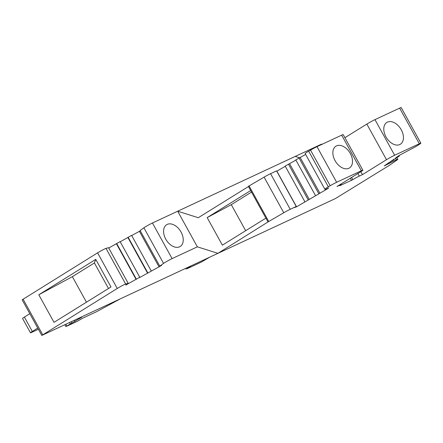 <?xml version="1.0" encoding="UTF-8"?>
<svg xmlns="http://www.w3.org/2000/svg" width="443" height="443" viewBox="0 0 443 443"><rect width="100%" height="100%" fill="white"/><g stroke="black" fill="none" stroke-linecap="round" stroke-linejoin="round"><path stroke-width="0.66" d="M299.651 157.813L295.226 156.418L320.477 144.645A5.92 0.349 -28.9 0 1 321.856 144.141L321.967 144.34M295.226 156.418L177.687 211.217L197.351 246.834L217.939 253.335L268.724 221.506L283.769 212.751A6.573 0.388 -28.9 0 1 290.226 209.306L296.24 206.504L294.307 207.629L296.544 206.809L309.28 199.4L327.316 188.895L328.723 187.954L325.267 189.61L324.824 189.167A6.573 0.388 -28.9 0 1 324.819 189.161A6.573 0.388 -28.9 0 1 328.335 186.808L330.19 185.728A6.573 0.388 -28.9 0 1 336.647 182.283L361.333 170.776A6.573 0.388 -28.9 0 1 362.867 170.223A6.573 0.388 -28.9 0 1 361.028 171.574L336.973 186.514L340.108 185.052A5.261 0.31 -28.9 0 1 341.337 184.609A5.261 0.31 -28.9 0 1 339.87 185.689L352.8 179.664A5.261 0.31 -28.9 0 1 359.306 176.104L362.44 174.642L386.495 159.696A6.573 0.388 -28.9 0 1 394.635 155.249L419.316 143.742A6.573 0.388 -28.9 0 1 420.85 143.189A6.573 0.388 -28.9 0 1 420.219 143.754L419.3 144.396A6.573 0.388 -28.9 0 1 413.463 147.84L399.475 155.255L395.798 157.83L399.304 156.119L390.549 161.507L394.054 159.796L388.976 162.609L384.247 165.92L396.341 159.829A6.573 0.388 -28.9 0 1 397.88 159.275A6.573 0.388 -28.9 0 1 397.249 159.84L389.801 165.056L335.473 198.53L217.939 253.335M161.435 265.235L159.79 266.132L140.126 230.515L143.903 227.791A5.92 0.349 -28.9 0 1 152.436 222.99L177.687 211.217L198.276 217.712L248.457 186.536M131.693 235.549L140.309 230.847M120.208 241.795L131.593 235.366L151.24 270.978M108.729 248.041L120.108 241.612L139.755 277.224L139.562 277.584L161.551 265.446M262.732 232.448L41.814 335.434L22.15 299.811L97.582 252.842A5.848 0.349 -28.9 0 1 105.999 248.401L108.535 247.698L128.199 283.315L126.189 284.412L125.773 285.082L139.772 277.229L120.108 241.612M209.279 257.433L201.294 262.09L186.796 268.846L190.867 266.016M119.643 299.224L96.286 311.833L82.614 318.207L77.22 321.38L65.869 326.591L81.673 317.271L78.549 318.606L79.507 317.936M74.922 321.468L74.313 320.361M38.408 329.265A13.146 0.781 -28.9 0 1 38.22 329.348L32.012 332.244A6.573 0.388 -28.9 0 1 30.473 332.804A6.573 0.388 -28.9 0 1 32.311 331.453L37.749 328.075M30.473 332.804L22.549 318.439A6.573 0.388 -28.9 0 1 24.382 317.088L29.819 313.71M41.814 335.434L117.245 288.465A5.848 0.349 -28.9 0 1 125.662 284.018L128.199 283.315M159.79 266.132L163.561 263.408A5.92 0.349 -28.9 0 1 172.1 258.607L197.351 246.834M38.79 294.772L54.013 322.343L110.983 286.953L95.76 259.376L94.403 262.954L72.359 276.654L38.79 294.772L95.76 259.376M116.454 243.838L136.112 279.455M127.938 237.592L147.602 273.209M165.776 239.165A12.819 8.395 -121.9 0 1 166.651 224.712A12.819 8.395 -121.9 0 1 181.054 232.038A12.819 8.395 -121.9 0 1 180.179 246.491A12.819 8.395 -121.9 0 1 165.776 239.165M265.9 218.133L222.386 245.167L207.163 217.596L250.677 190.562M350.308 178.23L351.532 180.451M360.818 171.701L362.44 174.642M344.914 137.695L366.832 124.079A6.573 0.388 -28.9 0 1 374.972 119.632L399.652 108.125A6.573 0.388 -28.9 0 1 401.186 107.566L420.85 143.189M251.524 192.096L231.296 204.666L207.163 217.596M245.671 230.703L231.296 204.666M305.155 153.544L324.819 189.161L305.161 153.549A6.573 0.388 -28.9 0 1 305.155 153.544A6.573 0.388 -28.9 0 1 308.671 151.185L310.526 150.105A6.573 0.388 -28.9 0 1 316.989 146.666L341.669 135.159A6.573 0.388 -28.9 0 1 343.203 134.606L362.867 170.223M315.449 195.513L295.791 159.89L305.653 154.441M304.839 201.687L285.176 166.07L295.913 160.111M276.77 171.231L285.303 166.291M248.357 186.359L268.021 221.976L248.357 186.359L264.106 177.128A6.573 0.388 -28.9 0 1 270.562 173.689L276.576 170.887L296.24 206.504M390.023 162.077L390.333 162.636M388.987 162.603L389.375 163.306M401.258 129.771A12.819 8.395 58.1 0 0 386.85 122.44A12.819 8.395 58.1 0 0 385.975 136.893A12.819 8.395 58.1 0 0 400.383 144.219A12.819 8.395 58.1 0 0 401.258 129.771M335.046 160.637A12.819 8.395 -121.9 0 1 335.921 146.19A12.819 8.395 -121.9 0 1 350.324 153.516A12.819 8.395 -121.9 0 1 349.449 167.969A12.819 8.395 -121.9 0 1 335.046 160.637M300.227 157.603L319.89 193.22M289.617 163.777L309.28 199.4M276.881 171.192L296.544 206.809M108.502 288.498L94.403 262.954M86.457 302.192L72.359 276.654M186.952 268.447L186.686 267.965M71.788 322.93L71.179 321.823M70.16 323.816L69.49 322.604M66.782 325.915L65.885 324.287M32.311 331.453L24.382 317.088M23.069 299.136L42.733 334.758M97.582 252.842L117.245 288.465M105.999 248.401L125.662 284.018M116.659 243.5L136.322 279.123M128.143 237.254L147.807 272.871M139.423 231.346L159.087 266.963M143.903 227.791L163.561 263.408M152.436 222.99L172.1 258.607M339.908 184.692L340.108 185.052M351.576 177.444L352.8 179.664M357.883 173.523L359.306 176.104M366.832 124.079L386.495 159.696M395.488 158.284L396.341 159.829M392.919 159.845L393.113 160.2M398.168 156.169L398.362 156.523M399.652 108.125L419.316 143.742M374.972 119.632L394.635 155.249M341.669 135.159L361.333 170.776M316.989 146.666L336.647 182.283M310.526 150.105L330.19 185.728M308.671 151.185L328.335 186.808M327.117 188.53L327.316 188.895M299.108 158.013L318.772 193.63M288.498 164.187L308.156 199.81M270.562 173.689L290.226 209.306M264.106 177.128L283.769 212.751M249.06 185.888L268.724 221.506M320.477 144.645L320.649 144.961M186.032 269.123L185.656 268.447M65.869 326.591L64.861 324.769M151.257 270.983L131.593 235.366M341.337 184.609L341.01 184.011M397.88 159.275L396.928 157.553M394.054 159.796L393.755 159.258M399.304 156.119L399.005 155.582"/></g></svg>
